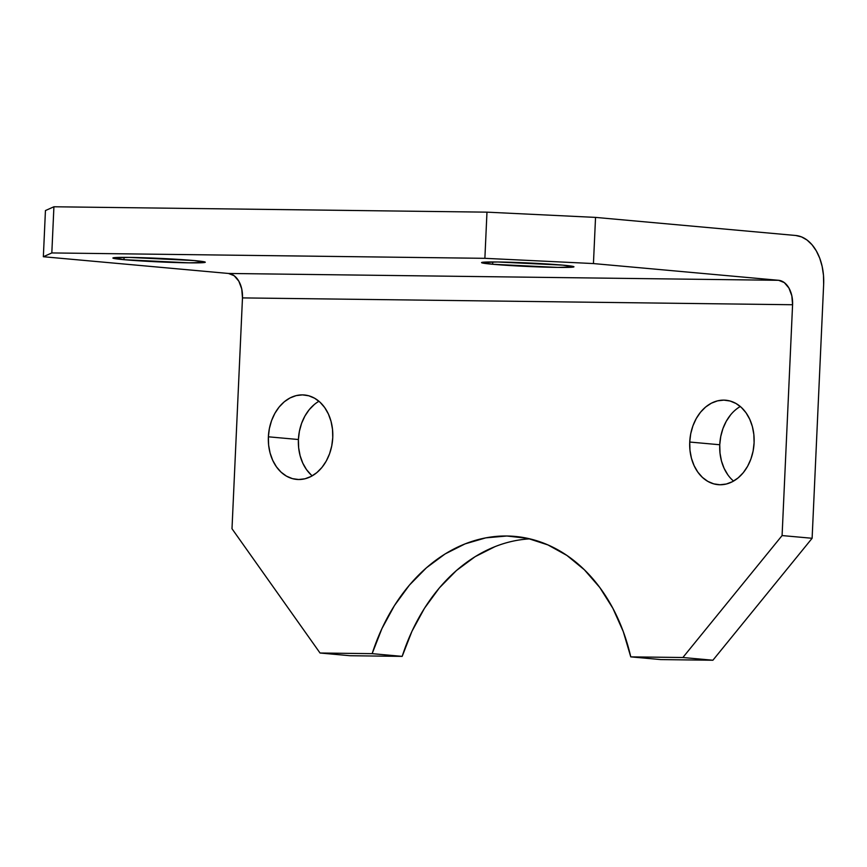 <?xml version="1.0" encoding="UTF-8"?>
<svg xmlns="http://www.w3.org/2000/svg" width="867" height="867" viewBox="0 0 867 867"><rect width="100%" height="100%" fill="white"/><g stroke="black" fill="none" stroke-linecap="round" stroke-linejoin="round"><path stroke-width="1.3" d="M318.948 401.269A42.396 32.144 -84.8 0 0 298.411 439.515L268.38 436.805A42.396 32.144 95.2 0 1 304.382 394.984A42.396 32.144 95.2 0 1 332.755 437.597L332.505 429.338L331.042 421.373L328.398 414.025L324.681 407.555L320.042 402.234L314.656 398.256L308.728 395.775L302.485 394.886L296.167 395.612L290.022 397.953L284.278 401.789L279.163 406.991L274.872 413.353L271.566 420.636L269.377 428.558L268.38 436.805L268.618 445.064L270.092 453.029L272.737 460.377L276.454 466.847L281.081 472.168L286.478 476.146L292.407 478.627L298.649 479.516L304.956 478.79L311.112 476.449L316.845 472.613L321.971 467.411L326.263 461.049L329.568 453.766L331.758 445.855L332.755 437.597A42.396 32.144 95.2 0 1 296.752 479.418A42.396 32.144 95.2 0 1 268.38 436.805L298.411 439.515L299.397 431.267L301.597 423.345L304.902 416.073L309.194 409.712L314.309 404.51M740.299 406.504A42.396 32.144 -84.8 0 0 719.751 444.749L689.731 442.04A42.396 32.144 95.2 0 1 725.733 400.218A42.396 32.144 95.2 0 1 754.095 442.831L753.856 434.573L752.383 426.607L749.738 419.26L746.032 412.79L741.393 407.468L736.007 403.491L730.079 401.009L723.837 400.12L717.518 400.857L711.373 403.188L705.63 407.024L700.514 412.226L696.223 418.588L692.917 425.87L690.717 433.793L689.731 442.04L689.969 450.298L691.443 458.264L694.088 465.612L697.794 472.082L702.433 477.403L707.819 481.38L713.747 483.862L719.989 484.751L726.308 484.024L732.452 481.684L738.196 477.847L743.312 472.645L747.603 466.283L750.909 459.001L753.109 451.089L754.095 442.831A42.396 32.144 95.2 0 1 718.093 484.664A42.396 32.144 95.2 0 1 689.731 442.04L719.751 444.749L720.748 436.502L722.937 428.58L726.243 421.308L730.545 414.946M492.64 264.262L492.749 261.953L492.64 264.262L557.784 267.415L573.813 266.928L562.867 265.139A46.244 1.777 2.6 0 1 573.954 266.798A46.244 1.777 2.6 0 1 543.728 267.09A46.244 1.777 2.6 0 1 492.64 264.262A46.244 1.777 2.6 0 1 481.553 262.603A46.244 1.777 2.6 0 1 511.79 262.311A46.244 1.777 2.6 0 1 562.867 265.139L497.734 261.986L481.694 262.473L492.64 264.262M123.97 259.688L124.068 257.369L123.97 259.688L189.104 262.831L205.143 262.343L194.186 260.555A46.244 1.777 2.6 0 1 205.284 262.213A46.244 1.777 2.6 0 1 175.047 262.517A46.244 1.777 2.6 0 1 123.97 259.688A46.244 1.777 2.6 0 1 112.883 258.019A46.244 1.777 2.6 0 1 143.109 257.727A46.244 1.777 2.6 0 1 194.186 260.555L129.053 257.401L113.013 257.889L123.97 259.688M529.878 538.862A181.138 137.354 -84.8 0 0 402.18 656.373L372.149 653.653A181.138 137.354 95.2 0 1 514.965 536.413A181.138 137.354 95.2 0 1 630.764 656.872L660.795 659.581L630.764 656.872L682.871 657.511L712.902 660.231L660.795 659.581L712.902 660.231L812.119 538.277L782.088 535.568L792.579 304.74L242.478 297.901L231.998 528.74L320.042 653.014L231.998 528.74L242.478 297.901L792.579 304.74L782.088 535.568L682.871 657.511L630.764 656.872L623.265 631.577L612.861 608.287L599.791 587.512L584.358 569.771L566.931 555.454L547.901 544.909L527.721 538.374L506.87 536.001L485.823 537.854L465.08 543.88L445.118 553.937L426.412 567.809L409.387 585.149L394.442 605.567L381.935 628.586L372.149 653.653L320.042 653.014L350.073 655.723L320.042 653.014L372.149 653.653L402.18 656.373L350.073 655.723L402.18 656.373L411.955 631.295L424.472 608.276L439.406 587.859L456.432 570.519L475.149 556.657L495.111 546.589M812.119 538.277L823.65 284.365L812.119 538.277L712.902 660.231L682.871 657.511L782.088 535.568L812.119 538.277M311.112 474.878L306.474 469.556L302.767 463.097L300.123 455.739L298.649 447.773L298.411 439.515A42.396 32.144 -84.8 0 0 312.207 475.853M727.825 474.791L724.108 468.332L721.463 460.973L720 453.018L719.751 444.749A42.396 32.144 -84.8 0 0 733.558 481.087M595.542 217.4L486.972 212.155L53.917 206.769L45.442 210.562L43.35 256.73L51.825 252.936L53.917 206.769L486.972 212.155L484.881 258.323L51.825 252.936L484.881 258.323L593.44 263.568L778.609 280.301L228.52 273.463L43.35 256.73L45.442 210.562L53.917 206.769L51.825 252.936L43.35 256.73L228.52 273.463L778.609 280.301L593.44 263.568L595.542 217.4L795.722 235.488L595.542 217.4L593.44 263.568L484.881 258.323L486.972 212.155L595.542 217.4M792.579 304.74L791.831 295.799L788.916 288.017L784.277 282.577L778.609 280.301A23.127 15.053 -89.3 0 1 792.579 304.74M795.722 235.488L801.542 236.908L807.047 240.04L812.043 244.776L816.335 250.931L819.759 258.258L822.165 266.494L823.487 275.305L823.65 284.365A46.244 30.096 -89.3 0 0 795.722 235.488M242.478 297.901L241.741 288.96L238.826 281.179L234.188 275.739L228.52 273.463A23.127 15.053 90.7 0 1 242.478 297.901"/></g></svg>
